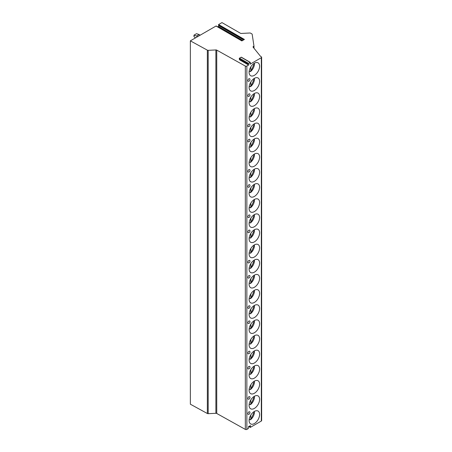 <?xml version="1.0" encoding="UTF-8"?>
<svg xmlns="http://www.w3.org/2000/svg" width="452" height="452" viewBox="0 0 452 452"><rect width="100%" height="100%" fill="white"/><g stroke="black" fill="none" stroke-linecap="round" stroke-linejoin="round"><path stroke-width="0.68" d="M218.61 24.538L244.419 39.443L241.848 40.923L216.039 26.024L190.354 40.855L207.349 50.161A1.096 0.633 0 0 0 208.191 50.336L215.886 49.946A1.096 0.633 180 0 1 216.745 50.121L245.323 66.054A1.096 0.633 0 0 0 246.86 66.048L248.617 65.031L248.244 64.054L248.515 63.359L250.363 62.399L250.041 64.212L261.324 57.692A1.096 0.633 0 0 0 261.646 57.246A1.096 0.633 0 0 0 261.324 56.799L260.527 56.342L253.148 47.206A1.096 0.633 180 0 1 253.047 46.94A1.096 0.633 180 0 1 253.369 46.494L253.979 46.144L252.182 34.29A1.096 0.633 0 0 0 251.866 33.9L250.521 33.126A0.729 0.424 0 0 0 249.945 33.002L241.131 33.448A0.729 0.424 180 0 1 240.549 33.324L221.972 22.6L218.61 24.538L218.723 25.594A0.548 0.316 -60 0 1 218.389 26.459L217.694 26.854M248.617 65.031L239.583 59.817L239.215 58.839L239.481 58.144L241.328 57.184L250.363 62.399M190.354 40.855L190.354 404.201L207.349 413.512A1.096 0.633 0 0 0 208.191 413.682L215.886 413.292A1.096 0.633 180 0 1 216.745 413.467L245.323 429.4A1.096 0.633 0 0 0 246.86 429.394L248.363 428.524L248.453 426.682L250.419 425.654L250.38 427.36L261.324 421.044A1.096 0.633 0 0 0 261.646 420.592L261.646 57.246M259.612 414.461A7.43 4.288 120 0 0 258.075 411.06A7.43 4.288 120 0 0 252.352 413.049A7.43 4.288 120 0 0 249.103 420.524A7.43 4.288 120 0 0 250.645 423.925A7.43 4.288 120 0 0 256.369 421.936A7.43 4.288 120 0 0 259.612 414.461M259.612 399.319A7.43 4.288 120 0 0 258.075 395.918A7.43 4.288 120 0 0 252.352 397.907A7.43 4.288 120 0 0 249.103 405.387A7.43 4.288 120 0 0 250.645 408.789A7.43 4.288 120 0 0 256.369 406.794A7.43 4.288 120 0 0 259.612 399.319M259.612 384.177A7.43 4.288 120 0 0 258.075 380.776A7.43 4.288 120 0 0 252.352 382.771A7.43 4.288 120 0 0 249.103 390.245A7.43 4.288 120 0 0 250.645 393.647A7.43 4.288 120 0 0 256.369 391.658A7.43 4.288 120 0 0 259.612 384.177M259.612 369.041A7.43 4.288 120 0 0 258.075 365.64A7.43 4.288 120 0 0 252.352 367.629A7.43 4.288 120 0 0 249.103 375.109A7.43 4.288 120 0 0 250.645 378.51A7.43 4.288 120 0 0 256.369 376.516A7.43 4.288 120 0 0 259.612 369.041M259.612 353.899A7.43 4.288 120 0 0 258.075 350.498A7.43 4.288 120 0 0 252.352 352.492A7.43 4.288 120 0 0 249.103 359.967A7.43 4.288 120 0 0 250.645 363.368A7.43 4.288 120 0 0 256.369 361.38A7.43 4.288 120 0 0 259.612 353.899M259.612 338.763A7.43 4.288 120 0 0 258.075 335.361A7.43 4.288 120 0 0 252.352 337.35A7.43 4.288 120 0 0 249.103 344.831A7.43 4.288 120 0 0 250.645 348.232A7.43 4.288 120 0 0 256.369 346.238A7.43 4.288 120 0 0 259.612 338.763M259.612 323.621A7.43 4.288 120 0 0 258.075 320.219A7.43 4.288 120 0 0 252.352 322.214A7.43 4.288 120 0 0 249.103 329.689A7.43 4.288 120 0 0 250.645 333.09A7.43 4.288 120 0 0 256.369 331.101A7.43 4.288 120 0 0 259.612 323.621M259.612 308.484A7.43 4.288 120 0 0 258.075 305.083A7.43 4.288 120 0 0 252.352 307.072A7.43 4.288 120 0 0 249.103 314.552A7.43 4.288 120 0 0 250.645 317.954A7.43 4.288 120 0 0 256.369 315.959A7.43 4.288 120 0 0 259.612 308.484M259.612 293.342A7.43 4.288 120 0 0 258.075 289.941A7.43 4.288 120 0 0 252.352 291.935A7.43 4.288 120 0 0 249.103 299.41A7.43 4.288 120 0 0 250.645 302.812A7.43 4.288 120 0 0 256.369 300.823A7.43 4.288 120 0 0 259.612 293.342M259.612 278.206A7.43 4.288 120 0 0 258.075 274.805A7.43 4.288 120 0 0 252.352 276.793A7.43 4.288 120 0 0 249.103 284.268A7.43 4.288 120 0 0 250.645 287.67A7.43 4.288 120 0 0 256.369 285.681A7.43 4.288 120 0 0 259.612 278.206M259.612 263.064A7.43 4.288 120 0 0 258.075 259.663A7.43 4.288 120 0 0 252.352 261.651A7.43 4.288 120 0 0 249.103 269.132A7.43 4.288 120 0 0 250.645 272.533A7.43 4.288 120 0 0 256.369 270.545A7.43 4.288 120 0 0 259.612 263.064M259.612 247.928A7.43 4.288 120 0 0 258.075 244.526A7.43 4.288 120 0 0 252.352 246.515A7.43 4.288 120 0 0 249.103 253.99A7.43 4.288 120 0 0 250.645 257.391A7.43 4.288 120 0 0 256.369 255.403A7.43 4.288 120 0 0 259.612 247.928M259.612 232.786A7.43 4.288 120 0 0 258.075 229.384A7.43 4.288 120 0 0 252.352 231.373A7.43 4.288 120 0 0 249.103 238.854A7.43 4.288 120 0 0 250.645 242.255A7.43 4.288 120 0 0 256.369 240.261A7.43 4.288 120 0 0 259.612 232.786M259.612 217.644A7.43 4.288 120 0 0 258.075 214.242A7.43 4.288 120 0 0 252.352 216.237A7.43 4.288 120 0 0 249.103 223.712A7.43 4.288 120 0 0 250.645 227.113A7.43 4.288 120 0 0 256.369 225.124A7.43 4.288 120 0 0 259.612 217.644M259.612 202.507A7.43 4.288 120 0 0 258.075 199.106A7.43 4.288 120 0 0 252.352 201.095A7.43 4.288 120 0 0 249.103 208.575A7.43 4.288 120 0 0 250.645 211.977A7.43 4.288 120 0 0 256.369 209.982A7.43 4.288 120 0 0 259.612 202.507M259.612 187.365A7.43 4.288 120 0 0 258.075 183.964A7.43 4.288 120 0 0 252.352 185.958A7.43 4.288 120 0 0 249.103 193.433A7.43 4.288 120 0 0 250.645 196.835A7.43 4.288 120 0 0 256.369 194.846A7.43 4.288 120 0 0 259.612 187.365M259.612 172.229A7.43 4.288 120 0 0 258.075 168.828A7.43 4.288 120 0 0 252.352 170.816A7.43 4.288 120 0 0 249.103 178.297A7.43 4.288 120 0 0 250.645 181.698A7.43 4.288 120 0 0 256.369 179.704A7.43 4.288 120 0 0 259.612 172.229M259.612 157.087A7.43 4.288 120 0 0 258.075 153.686A7.43 4.288 120 0 0 252.352 155.68A7.43 4.288 120 0 0 249.103 163.155A7.43 4.288 120 0 0 250.645 166.556A7.43 4.288 120 0 0 256.369 164.568A7.43 4.288 120 0 0 259.612 157.087M259.612 141.951A7.43 4.288 120 0 0 258.075 138.549A7.43 4.288 120 0 0 252.352 140.538A7.43 4.288 120 0 0 249.103 148.013A7.43 4.288 120 0 0 250.645 151.42A7.43 4.288 120 0 0 256.369 149.426A7.43 4.288 120 0 0 259.612 141.951M259.612 126.809A7.43 4.288 120 0 0 258.075 123.407A7.43 4.288 120 0 0 252.352 125.402A7.43 4.288 120 0 0 249.103 132.877A7.43 4.288 120 0 0 250.645 136.278A7.43 4.288 120 0 0 256.369 134.289A7.43 4.288 120 0 0 259.612 126.809M259.612 111.672A7.43 4.288 120 0 0 258.075 108.271A7.43 4.288 120 0 0 252.352 110.26A7.43 4.288 120 0 0 249.103 117.735A7.43 4.288 120 0 0 250.645 121.136A7.43 4.288 120 0 0 256.369 119.147A7.43 4.288 120 0 0 259.612 111.672M259.612 96.53A7.43 4.288 120 0 0 258.075 93.129A7.43 4.288 120 0 0 252.352 95.118A7.43 4.288 120 0 0 249.103 102.598A7.43 4.288 120 0 0 250.645 106A7.43 4.288 120 0 0 256.369 104.011A7.43 4.288 120 0 0 259.612 96.53M259.612 81.394A7.43 4.288 120 0 0 258.075 77.993A7.43 4.288 120 0 0 252.352 79.981A7.43 4.288 120 0 0 249.103 87.456A7.43 4.288 120 0 0 250.645 90.858A7.43 4.288 120 0 0 256.369 88.869A7.43 4.288 120 0 0 259.612 81.394M259.612 66.252A7.43 4.288 120 0 0 258.075 62.851A7.43 4.288 120 0 0 252.352 64.839A7.43 4.288 120 0 0 249.103 72.32A7.43 4.288 120 0 0 250.645 75.721A7.43 4.288 120 0 0 256.369 73.727A7.43 4.288 120 0 0 259.612 66.252M247.882 413.659A1.458 0.842 120 0 0 248.685 414.36A1.825 1.825 0 0 0 249.922 412.218A1.458 0.842 120 0 0 248.798 411.947A1.458 0.842 120 0 0 247.882 413.659M247.882 398.523A1.458 0.842 120 0 0 248.685 399.223A1.825 1.825 0 0 0 249.922 397.076A1.458 0.842 120 0 0 248.798 396.811A1.458 0.842 120 0 0 247.882 398.523M247.882 368.244A1.458 0.842 120 0 0 248.685 368.945A1.825 1.825 0 0 0 249.922 366.798A1.458 0.842 120 0 0 248.798 366.532A1.458 0.842 120 0 0 247.882 368.244M247.882 353.102A1.458 0.842 120 0 0 248.685 353.803A1.825 1.825 0 0 0 249.922 351.662A1.458 0.842 120 0 0 248.798 351.39A1.458 0.842 120 0 0 247.882 353.102M247.882 322.824A1.458 0.842 120 0 0 248.685 323.525A1.825 1.825 0 0 0 249.922 321.383A1.458 0.842 120 0 0 248.798 321.112A1.458 0.842 120 0 0 247.882 322.824M247.882 307.688A1.458 0.842 120 0 0 248.685 308.383A1.825 1.825 0 0 0 249.922 306.241A1.458 0.842 120 0 0 248.798 305.97A1.458 0.842 120 0 0 247.882 307.688M247.882 277.409A1.458 0.842 120 0 0 248.685 278.104A1.825 1.825 0 0 0 249.922 275.963A1.458 0.842 120 0 0 248.798 275.692A1.458 0.842 120 0 0 247.882 277.409M247.882 262.267A1.458 0.842 120 0 0 248.685 262.968A1.825 1.825 0 0 0 249.922 260.821A1.458 0.842 120 0 0 248.798 260.555A1.458 0.842 120 0 0 247.882 262.267M247.882 231.989A1.458 0.842 120 0 0 248.685 232.69A1.825 1.825 0 0 0 249.922 230.543A1.458 0.842 120 0 0 248.798 230.277A1.458 0.842 120 0 0 247.882 231.989M247.882 216.847A1.458 0.842 120 0 0 248.685 217.548A1.825 1.825 0 0 0 249.922 215.406A1.458 0.842 120 0 0 248.798 215.135A1.458 0.842 120 0 0 247.882 216.847M247.882 186.569A1.458 0.842 120 0 0 248.685 187.269A1.825 1.825 0 0 0 249.922 185.128A1.458 0.842 120 0 0 248.798 184.857A1.458 0.842 120 0 0 247.882 186.569M247.882 171.432A1.458 0.842 120 0 0 248.685 172.133A1.825 1.825 0 0 0 249.922 169.986A1.458 0.842 120 0 0 248.798 169.72A1.458 0.842 120 0 0 247.882 171.432M247.882 141.154A1.458 0.842 120 0 0 248.685 141.849A1.825 1.825 0 0 0 249.922 139.708A1.458 0.842 120 0 0 248.798 139.436A1.458 0.842 120 0 0 247.882 141.154M247.882 126.012A1.458 0.842 120 0 0 248.685 126.713A1.825 1.825 0 0 0 249.922 124.566A1.458 0.842 120 0 0 248.798 124.3A1.458 0.842 120 0 0 247.882 126.012M247.882 95.734A1.458 0.842 120 0 0 248.685 96.434A1.825 1.825 0 0 0 249.922 94.287A1.458 0.842 120 0 0 248.798 94.022A1.458 0.842 120 0 0 247.882 95.734M247.882 80.592A1.458 0.842 120 0 0 248.685 81.292A1.825 1.825 0 0 0 249.922 79.151A1.458 0.842 120 0 0 248.798 78.88A1.458 0.842 120 0 0 247.882 80.592M253.979 46.144L253.979 48.228M200.185 35.177L199.129 34.567L196.547 36.058L193.97 35.16L193.97 36.652L195.496 37.883M193.97 35.16L196.547 33.674L199.129 34.567M196.547 36.058L197.609 36.669M249.798 419.479A7.43 4.288 -60 0 1 249.634 419.609L250.809 419.45L250.295 419.761M249.634 419.609L249.193 419.354M250.809 415.066L250.809 419.45A6.424 3.712 120 0 0 254.329 411.444M249.798 404.337A7.43 4.288 -60 0 1 249.634 404.472L250.809 404.314L250.295 404.625M249.634 404.472L249.193 404.218M250.809 399.93L250.809 404.314A6.424 3.712 120 0 0 254.329 396.308M249.798 389.2A7.43 4.288 -60 0 1 249.634 389.33L250.809 389.172L250.295 389.483M249.634 389.33L249.193 389.076M250.809 384.788L250.809 389.172A6.424 3.712 120 0 0 254.329 381.166M249.798 374.058A7.43 4.288 -60 0 1 249.634 374.194L250.809 374.036L250.295 374.346M249.634 374.194L249.193 373.94M250.809 369.651L250.809 374.036A6.424 3.712 120 0 0 254.329 366.024M249.798 358.922A7.43 4.288 -60 0 1 249.634 359.052L250.809 358.894L250.295 359.204M249.634 359.052L249.193 358.798M250.809 354.509L250.809 358.894A6.424 3.712 120 0 0 254.329 350.888M249.798 343.78A7.43 4.288 -60 0 1 249.634 343.916L250.809 343.757L250.295 344.068M249.634 343.916L249.193 343.661M250.809 339.373L250.809 343.757A6.424 3.712 120 0 0 254.329 335.746M249.798 328.638A7.43 4.288 -60 0 1 249.634 328.773L250.809 328.615L250.295 328.926M249.634 328.773L249.193 328.519M250.809 324.231L250.809 328.615A6.424 3.712 120 0 0 254.329 320.609M249.798 313.502A7.43 4.288 -60 0 1 249.634 313.631L250.809 313.479L250.295 313.79M249.634 313.631L249.193 313.383M250.809 309.089L250.809 313.479A6.424 3.712 120 0 0 254.329 305.467M249.798 298.36A7.43 4.288 -60 0 1 249.634 298.495L250.809 298.337L250.295 298.648M249.634 298.495L249.193 298.241M250.809 293.953L250.809 298.337A6.424 3.712 120 0 0 254.329 290.331M249.798 283.223A7.43 4.288 -60 0 1 249.634 283.353L250.809 283.201L250.295 283.506M249.634 283.353L249.193 283.099M250.809 278.811L250.809 283.201A6.424 3.712 120 0 0 254.329 275.189M249.798 268.081A7.43 4.288 -60 0 1 249.634 268.217L250.809 268.059L250.295 268.369M249.634 268.217L249.193 267.963M250.809 263.674L250.809 268.059A6.424 3.712 120 0 0 254.329 260.053M249.798 252.945A7.43 4.288 -60 0 1 249.634 253.075L250.809 252.917L250.295 253.227M249.634 253.075L249.193 252.821M250.809 248.532L250.809 252.917A6.424 3.712 120 0 0 254.329 244.911M249.798 237.803A7.43 4.288 -60 0 1 249.634 237.938L250.809 237.78L250.295 238.091M249.634 237.938L249.193 237.684M250.809 233.396L250.809 237.78A6.424 3.712 120 0 0 254.329 229.769M249.798 222.666A7.43 4.288 -60 0 1 249.634 222.796L250.809 222.638L250.295 222.949M249.634 222.796L249.193 222.542M250.809 218.254L250.809 222.638A6.424 3.712 120 0 0 254.329 214.632M249.798 207.524A7.43 4.288 -60 0 1 249.634 207.66L250.809 207.502L250.295 207.813M249.634 207.66L249.193 207.406M250.809 203.117L250.809 207.502A6.424 3.712 120 0 0 254.329 199.49M249.798 192.388A7.43 4.288 -60 0 1 249.634 192.518L250.809 192.36L250.295 192.671M249.634 192.518L249.193 192.264M250.809 187.975L250.809 192.36A6.424 3.712 120 0 0 254.329 184.354M249.798 177.246A7.43 4.288 -60 0 1 249.634 177.382L250.809 177.224L250.295 177.534M249.634 177.382L249.193 177.127M250.809 172.839L250.809 177.224A6.424 3.712 120 0 0 254.329 169.212M249.798 162.104A7.43 4.288 -60 0 1 249.634 162.24L250.809 162.082L250.295 162.392M249.634 162.24L249.193 161.985M250.809 157.697L250.809 162.082A6.424 3.712 120 0 0 254.329 154.075M249.798 146.968A7.43 4.288 -60 0 1 249.634 147.098L250.809 146.945L250.295 147.256M249.634 147.098L249.193 146.849M250.809 142.555L250.809 146.945A6.424 3.712 120 0 0 254.329 138.933M249.798 131.826A7.43 4.288 -60 0 1 249.634 131.961L250.809 131.803L250.295 132.114M249.634 131.961L249.193 131.707M250.809 127.419L250.809 131.803A6.424 3.712 120 0 0 254.329 123.797M249.798 116.689A7.43 4.288 -60 0 1 249.634 116.819L250.809 116.667L250.295 116.972M249.634 116.819L249.193 116.565M250.809 112.277L250.809 116.667A6.424 3.712 120 0 0 254.329 108.655M249.798 101.547A7.43 4.288 -60 0 1 249.634 101.683L250.809 101.525L250.295 101.836M249.634 101.683L249.193 101.429M250.809 97.14L250.809 101.525A6.424 3.712 120 0 0 254.329 93.519M249.798 86.411A7.43 4.288 -60 0 1 249.634 86.541L250.809 86.383L250.295 86.694M249.634 86.541L249.193 86.287M250.809 81.998L250.809 86.383A6.424 3.712 120 0 0 254.329 78.377M249.798 71.269A7.43 4.288 -60 0 1 249.634 71.405L250.809 71.246L250.295 71.557M249.634 71.405L249.193 71.15M250.809 66.862L250.809 71.246A6.424 3.712 120 0 0 254.329 63.235M261.324 57.692L261.324 421.044M246.86 66.048L246.86 429.394M248.73 64.743L239.696 59.528M248.244 64.054L239.215 58.839M248.515 63.359L239.481 58.144M250.142 62.421L241.108 57.206M253.369 46.494L253.369 47.477M218.389 26.459L242.651 40.465M218.723 25.594L243.566 39.934M218.389 25.114L243.809 39.793M207.349 50.161L207.349 413.512M208.191 50.336L208.191 413.682M215.886 49.946L215.886 413.292M216.745 50.121L216.745 413.467M245.323 66.054L245.323 429.4M250.47 426.055L250.007 425.79M250.114 426.976L249.029 426.349M241.956 40.866L216.22 26.007M248.702 426.541L250.159 427.383M250.713 419.755L254.566 411.309M250.713 404.619L254.566 396.172M250.713 389.477L254.566 381.03M250.713 374.341L254.566 365.894M250.713 359.199L254.566 350.752M250.713 344.057L254.566 335.616M250.713 328.92L254.566 320.474M250.713 313.778L254.566 305.332M250.713 298.642L254.566 290.195M250.713 283.5L254.566 275.053M250.713 268.364L254.566 259.917M250.713 253.222L254.566 244.775M250.713 238.085L254.566 229.639M250.713 222.943L254.566 214.497M250.713 207.807L254.566 199.36M250.713 192.665L254.566 184.218M250.713 177.523L254.566 169.082M250.713 162.387L254.566 153.94M250.713 147.245L254.566 138.798M250.713 132.108L254.566 123.662M250.713 116.966L254.566 108.52M250.713 101.83L254.566 93.383M250.713 86.688L254.566 78.241M250.713 71.552L254.566 63.105"/></g></svg>
